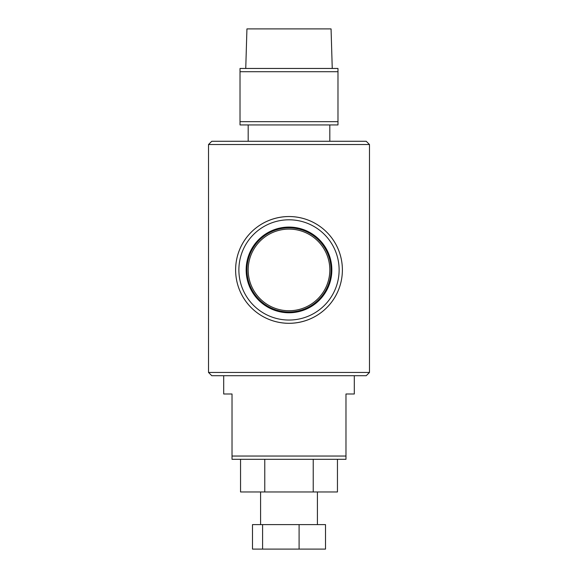 <?xml version="1.0" encoding="UTF-8"?>
<svg xmlns="http://www.w3.org/2000/svg" width="578" height="578" viewBox="0 0 578 578"><rect width="100%" height="100%" fill="white"/><g stroke="black" fill="none" stroke-linecap="round" stroke-linejoin="round"><path stroke-width="0.87" d="M332.249 68.457L331.064 28.9L246.936 28.9L245.751 68.457M329.828 269.919A40.828 40.828 0 0 0 289 229.098A40.828 40.828 0 0 0 248.172 269.919A40.828 40.828 0 0 0 289 310.747A40.828 40.828 0 0 0 329.828 269.919M331.844 269.919A42.844 42.844 0 0 0 289 227.075A42.844 42.844 0 0 0 246.156 269.919A42.844 42.844 0 0 0 289 312.77A42.844 42.844 0 0 0 331.844 269.919M331.064 269.919A42.064 42.064 0 0 0 289 227.855A42.064 42.064 0 0 0 246.936 269.919A42.064 42.064 0 0 0 289 311.99A42.064 42.064 0 0 0 331.064 269.919M369.486 372.449L366.221 375.714L211.779 375.714L208.514 372.449L369.486 372.449L369.486 144.536L208.514 144.536L211.779 141.27L366.221 141.27L369.486 144.536M238.88 269.919A50.12 50.12 0 0 0 289 320.046A50.12 50.12 0 0 0 339.12 269.919A50.12 50.12 0 0 0 289 219.799A50.12 50.12 0 0 0 238.88 269.919M342.386 269.919A53.386 53.386 0 0 1 289 323.312A53.386 53.386 0 0 1 235.614 269.919C235.679 299.353 259.211 323.116 288.935 323.312C318.724 323.153 342.328 299.426 342.386 269.919C342.342 240.491 318.738 216.736 289.137 216.533C259.284 216.671 235.679 240.39 235.614 269.919A53.386 53.386 0 0 1 289 216.533A53.386 53.386 0 0 1 342.386 269.919M317.409 524.607L317.409 491.957M260.591 524.607L260.591 491.957M354.307 375.714L354.307 394.001L345.976 394.001L345.976 459.308L232.024 459.308L232.024 456.042L345.976 456.042M232.024 456.042L232.024 394.001L223.693 394.001L223.693 375.714M248.186 124.942L248.186 141.27M329.814 124.942L329.814 141.27M208.514 372.449L208.514 144.536M337.451 459.308L337.451 491.957L240.549 491.957L240.549 459.308M240.022 121.676L337.978 121.676L337.978 124.942L240.022 124.942L240.022 68.457L337.978 68.457L337.978 71.723L240.022 71.723M337.978 121.676L337.978 71.723M313.225 491.957L313.225 459.308M264.775 491.957L264.775 459.308M262.585 524.607L252.492 524.607L252.492 549.1L262.585 549.1L262.585 524.607L325.508 524.607L325.508 549.1L299.093 549.1L299.093 524.607M299.093 549.1L262.585 549.1"/></g></svg>

